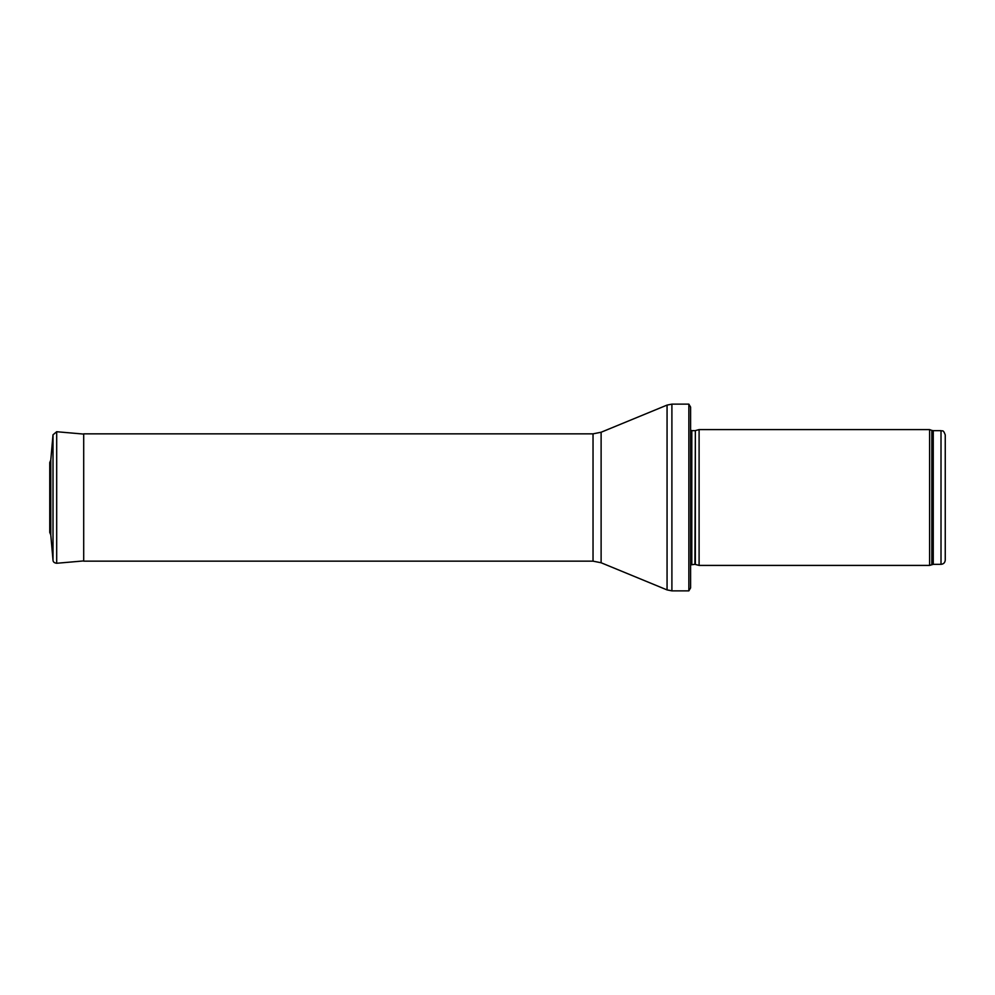<?xml version="1.0" encoding="UTF-8"?>
<svg xmlns="http://www.w3.org/2000/svg" width="995" height="995" viewBox="0 0 995 995"><rect width="100%" height="100%" fill="white"/><g stroke="black" fill="none" stroke-linecap="round" stroke-linejoin="round"><path stroke-width="1.49" d="M941.009 564.339L941.009 430.661C942.302 431.569 943.073 428.907 945.25 434.902L945.25 560.098C945.001 562.672 943.583 564.09 941.009 564.339L933.26 564.339L929.604 565.409L699.099 565.409L699.099 429.591L929.604 429.591L929.604 565.409M695.356 564.401L695.356 430.599L694.908 564.339L699.099 565.409M694.908 564.339L690.605 564.849M688.851 590.868L688.851 404.132L690.605 407.104L690.605 587.896L688.851 590.868L671.899 590.868L667.06 589.911L601.117 562.76L593.032 561.155L83.704 561.155L83.704 433.845L593.032 433.845L593.032 561.155M50.782 460.175L53.009 434.803L56.69 431.73L83.704 434.081M50.782 534.9L50.782 460.1L49.75 462.538L49.75 532.462L50.782 534.9L53.009 560.197L53.009 434.803L50.782 460.1M941.009 430.661L933.26 430.661L933.26 564.339M933.26 430.661L931.817 430.4L931.817 564.6M694.908 430.661L691.811 430.661L691.811 564.339M688.851 404.132L671.899 404.132L671.899 590.868M593.032 433.845L601.117 432.24L667.06 405.089L667.06 589.911M601.117 432.24L601.117 562.76M56.69 431.73L56.69 563.269C54.29 562.959 53.071 561.926 53.009 560.197M49.775 462.924L49.75 532.462M931.817 430.4L929.604 429.591M695.356 430.599L699.099 429.591M691.811 430.661L690.605 430.151M667.06 405.089L671.899 404.132M56.69 563.269L83.704 560.919"/></g></svg>
